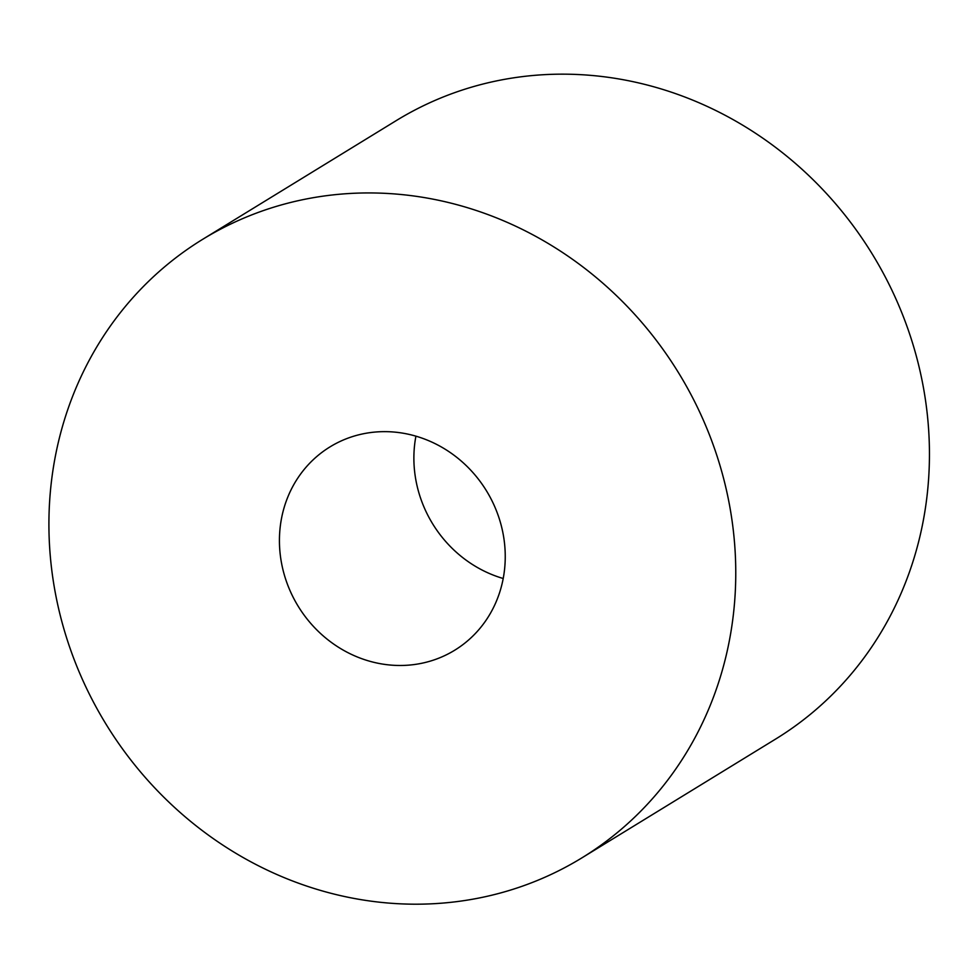 <?xml version="1.0" encoding="UTF-8"?>
<svg xmlns="http://www.w3.org/2000/svg" width="978" height="978" viewBox="0 0 978 978"><rect width="100%" height="100%" fill="white"/><g stroke="black" fill="none" stroke-linecap="round" stroke-linejoin="round"><path stroke-width="1.47" d="M690.602 393.853A362.777 335.882 -121.5 0 0 202.691 239.317A362.777 335.882 -121.5 0 0 106.015 724.16A362.777 335.882 -121.5 0 0 581.983 857.816A362.777 335.882 -121.5 0 0 690.602 393.853M202.691 239.317L396.359 120.538A362.777 335.882 58.5 0 1 415.76 109.585A362.777 335.882 58.5 0 1 884.283 275.075A362.777 335.882 58.5 0 1 775.664 739.038L581.983 857.816M336.359 443.291A119.267 110.428 -121.5 0 0 329.989 446.897A119.267 110.428 -121.5 0 0 298.204 606.299A119.267 110.428 -121.5 0 0 454.684 650.236A119.267 110.428 -121.5 0 0 488.487 494.232A119.267 110.428 -121.5 0 0 336.359 443.291M503.205 578.499A119.267 110.428 58.5 0 1 428.731 516.971A119.267 110.428 58.5 0 1 415.919 436.164"/></g></svg>
